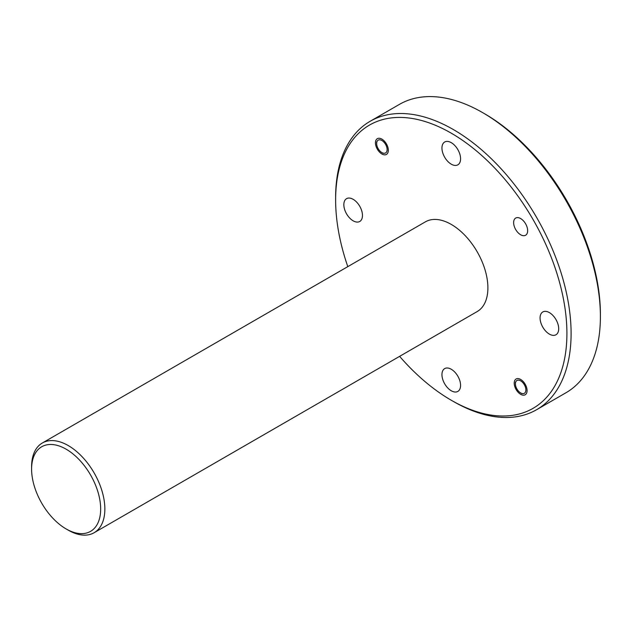 <?xml version="1.0" encoding="UTF-8"?>
<svg xmlns="http://www.w3.org/2000/svg" width="632" height="632" viewBox="0 0 632 632"><rect width="100%" height="100%" fill="white"/><g stroke="black" fill="none" stroke-linecap="round" stroke-linejoin="round"><path stroke-width="0.95" d="M520.642 218.561A9.915 5.728 -120 0 0 515.688 218.072A9.915 5.728 -120 0 0 514.164 226.019A9.915 5.728 -120 0 0 520.642 234.756A9.915 5.728 -120 0 0 525.603 235.246A9.915 5.728 -120 0 0 527.12 227.299A9.915 5.728 -120 0 0 520.642 218.561M520.642 379.445A9.101 5.254 -120 0 0 516.091 378.995A9.101 5.254 -120 0 0 514.701 386.286A9.101 5.254 -120 0 0 520.642 394.313A9.101 5.254 -120 0 0 525.192 394.763A9.101 5.254 -120 0 0 526.59 387.471A9.101 5.254 -120 0 0 520.642 379.445M381.886 139.119A9.101 5.254 -120 0 0 377.336 138.669A9.101 5.254 -120 0 0 375.945 145.96A9.101 5.254 -120 0 0 381.886 153.979A9.101 5.254 -120 0 0 386.444 154.429A9.101 5.254 -120 0 0 387.835 147.138A9.101 5.254 -120 0 0 381.886 139.119M399.606 356.353A163.546 94.421 -120 0 0 451.264 400.246A163.546 94.421 -120 0 0 566.912 333.483A163.546 94.421 -120 0 0 451.264 133.178A163.546 94.421 -120 0 0 335.624 199.949A163.546 94.421 -120 0 0 347.805 266.633M453.357 401.454L451.264 400.246L453.357 401.454A166.508 96.135 60 0 0 536.615 409.702A166.508 96.135 60 0 0 562.132 276.279A166.508 96.135 60 0 0 453.357 129.552A166.508 96.135 60 0 0 370.107 121.305A166.508 96.135 60 0 0 335.624 197.532L335.624 199.949M68.232 530.153L66.139 528.944A48.838 28.195 -120 0 0 100.67 509.005A48.838 28.195 -120 0 0 66.139 449.186A48.838 28.195 -120 0 0 31.6 469.126A48.838 28.195 -120 0 0 66.139 528.944L68.232 530.153A51.8 29.909 60 0 0 94.129 532.721A51.8 29.909 60 0 0 102.068 491.214A51.8 29.909 60 0 0 68.232 445.56A51.8 29.909 60 0 0 42.328 443A51.8 29.909 60 0 0 31.6 466.708L31.6 469.126M484.76 113.847L482.666 112.638L484.76 113.847A163.546 94.421 60 0 1 600.4 314.144L600.4 316.561A166.508 96.135 -120 0 0 482.666 112.638L482.666 112.638A166.508 96.135 -120 0 0 399.408 104.391L370.107 121.305M536.615 409.702L565.917 392.788A166.508 96.135 -120 0 0 600.4 316.561M94.129 532.721L477.168 311.576A51.8 29.909 -120 0 0 485.107 270.069A51.8 29.909 -120 0 0 451.264 224.415A51.8 29.909 -120 0 0 425.368 221.856L42.328 443M549.382 312.603A13.169 7.608 -120 0 0 542.793 311.955A13.169 7.608 -120 0 0 540.779 322.51A13.169 7.608 -120 0 0 549.382 334.115A13.169 7.608 -120 0 0 555.97 334.77A13.169 7.608 -120 0 0 557.985 324.216A13.169 7.608 -120 0 0 549.382 312.603M353.154 199.317A13.169 7.608 -120 0 0 346.565 198.661A13.169 7.608 -120 0 0 344.551 209.216A13.169 7.608 -120 0 0 353.154 220.821A13.169 7.608 -120 0 0 359.742 221.477A13.169 7.608 -120 0 0 361.757 210.922A13.169 7.608 -120 0 0 353.154 199.317M451.264 369.254A13.169 7.608 -120 0 0 444.683 368.598A13.169 7.608 -120 0 0 442.661 379.153A13.169 7.608 -120 0 0 451.264 390.766A13.169 7.608 -120 0 0 457.852 391.413A13.169 7.608 -120 0 0 459.875 380.859A13.169 7.608 -120 0 0 451.264 369.254M451.264 142.666A13.169 7.608 -120 0 0 444.683 142.01A13.169 7.608 -120 0 0 442.661 152.573A13.169 7.608 -120 0 0 451.264 164.178A13.169 7.608 -120 0 0 457.852 164.826A13.169 7.608 -120 0 0 459.875 154.271A13.169 7.608 -120 0 0 451.264 142.666M520.642 392.922A7.402 4.274 -120 0 0 525.879 389.897A7.402 4.274 -120 0 0 520.642 380.835A7.402 4.274 -120 0 0 515.412 383.861A7.402 4.274 -120 0 0 520.642 392.922L521.85 393.618L520.642 392.922M381.886 152.589A7.402 4.274 -120 0 0 387.124 149.571A7.402 4.274 -120 0 0 381.886 140.509A7.402 4.274 -120 0 0 376.656 143.527A7.402 4.274 -120 0 0 381.886 152.589L383.095 153.284L381.886 152.589M515.412 383.861L515.412 382.344M376.656 143.527L376.656 142.018"/></g></svg>

